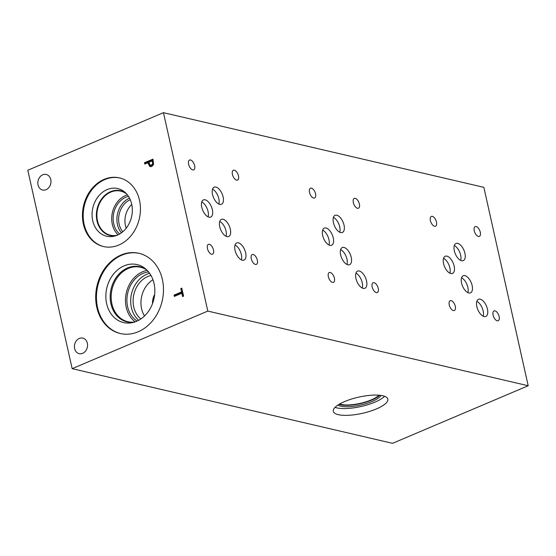 <?xml version="1.0" encoding="UTF-8"?>
<svg xmlns="http://www.w3.org/2000/svg" width="556" height="556" viewBox="0 0 556 556"><rect width="100%" height="100%" fill="white"/><g stroke="black" fill="none" stroke-linecap="round" stroke-linejoin="round"><path stroke-width="0.83" d="M207.805 311.082L72.148 368.663L27.8 170.254L163.457 112.673L207.805 311.082L528.2 385.746L483.852 187.337L163.457 112.673M152.274 160.858L148.897 162.289L150.078 165.09L151.461 165.118L152.594 163.86L152.274 160.858L153.227 161.08L153.539 164.076L152.413 165.34L151.03 165.313M150.078 165.09L151.427 165.479M153.56 164.437L151.802 166.48L149.724 166.411L147.931 162.699L144.768 164.041L144.477 162.727L152.956 159.127L153.56 164.437M144.477 162.727L145.429 162.943L153.081 159.697M145.596 163.693L145.429 162.943M147.931 162.699L148.883 162.922L150.787 166.696M150.287 166.64L150.676 166.633M138.166 331.772A41.179 33.457 103.1 0 1 120.242 333.51A41.179 33.457 103.1 0 1 95.695 296.682A41.179 33.457 103.1 0 1 121.013 255.03A41.179 33.457 103.1 0 1 138.937 253.3A41.179 33.457 103.1 0 1 163.485 290.121A41.179 33.457 103.1 0 1 138.166 331.772M83.379 224.131A35.243 28.634 103.1 0 1 91.177 189.582A35.243 28.634 103.1 0 1 119.443 177.892A35.243 28.634 103.1 0 1 139.507 200.306A35.243 28.634 103.1 0 1 131.716 234.847A35.243 28.634 103.1 0 1 103.444 246.537A35.243 28.634 103.1 0 1 83.379 224.131M46.065 189.679A7.986 6.484 103.1 0 1 42.59 190.013A7.986 6.484 103.1 0 1 37.829 182.875A7.986 6.484 103.1 0 1 42.742 174.799A7.986 6.484 103.1 0 1 46.217 174.459A7.986 6.484 103.1 0 1 50.978 181.603A7.986 6.484 103.1 0 1 46.065 189.679M82.642 353.324A7.986 6.484 103.1 0 1 79.167 353.658A7.986 6.484 103.1 0 1 74.407 346.52A7.986 6.484 103.1 0 1 79.32 338.444A7.986 6.484 103.1 0 1 82.795 338.104A7.986 6.484 103.1 0 1 87.556 345.248A7.986 6.484 103.1 0 1 82.642 353.324M174.362 296.411L174.063 295.097L181.541 291.921L180.797 288.592L181.798 288.168L183.584 296.139L182.576 296.57L181.833 293.241L174.362 296.411M72.148 368.663L392.543 443.327L528.2 385.746M175.182 296.063L175.015 295.319L182.493 292.143L181.93 288.738M174.063 295.097L175.015 295.319M181.833 293.241L182.785 293.464L183.404 296.216M180.797 288.592L181.749 288.814M181.541 291.921L182.493 292.143M384.592 396.289A27.939 8.305 -12.6 0 1 374.932 402.127A27.939 8.305 -12.6 0 1 335.066 407.36M376.447 408.917A27.939 8.305 -12.6 0 1 348.883 415.269A27.939 8.305 -12.6 0 1 333.322 411.315A27.939 8.305 -12.6 0 1 344.727 401.522A27.939 8.305 -12.6 0 1 372.291 395.17A27.939 8.305 -12.6 0 1 387.852 399.125A27.939 8.305 -12.6 0 1 376.447 408.917M381.027 395.434A22.956 6.825 -12.6 0 1 372.103 401.474A22.956 6.825 -12.6 0 1 337.93 405.067M379.692 395.274A22.956 6.825 -12.6 0 1 371.783 400.042A22.956 6.825 -12.6 0 1 339.063 404.351M378.921 395.205A21.955 6.526 -12.6 0 1 371.213 399.91A21.955 6.526 -12.6 0 1 339.737 403.962M131.744 204.441A19.293 15.672 -76.9 0 0 126.219 228.168M122.786 231.755A19.293 15.672 103.1 0 1 130.257 199.708M129.506 198.131A20.892 16.972 -76.9 0 0 121.416 232.832M127.407 194.878A22.636 18.39 -76.9 0 0 125.614 195.524A22.636 18.39 -76.9 0 0 112.187 213.532A22.636 18.39 -76.9 0 0 118.094 234.827M128.45 196.331A20.892 16.972 -76.9 0 0 125.976 197.151A20.892 16.972 -76.9 0 0 113.5 214.262A20.892 16.972 -76.9 0 0 119.672 233.979M117.184 235.23A22.636 18.39 103.1 0 1 110.38 235.209A22.636 18.39 103.1 0 1 96.89 214.97A22.636 18.39 103.1 0 1 110.804 192.077A22.636 18.39 103.1 0 1 120.659 191.118A22.636 18.39 103.1 0 1 126.768 194.107M103.819 246.621A35.243 28.634 103.1 0 1 84.13 224.304A35.243 28.634 103.1 0 1 119.818 177.983M92.713 220.662A24.464 19.877 103.1 0 1 101.122 193.446A24.464 19.877 103.1 0 1 124.579 191.973A24.464 19.877 103.1 0 1 131.675 204.121A24.464 19.877 103.1 0 1 114.272 236.175A24.464 19.877 103.1 0 1 92.713 220.662M115.787 235.751A22.998 18.682 103.1 0 1 110.088 235.515A22.998 18.682 103.1 0 1 96.994 220.892A22.998 18.682 103.1 0 1 102.082 198.346A22.998 18.682 103.1 0 1 120.527 190.722A22.998 18.682 103.1 0 1 125.746 193.022M110.088 235.515A22.998 18.682 103.1 0 1 97.001 220.892A22.998 18.682 103.1 0 1 102.082 198.346A22.998 18.682 103.1 0 1 120.527 190.722M152.949 279.744A23.957 19.46 -76.9 0 0 144.504 315.982M154.665 294.451A13.9 11.294 -76.9 0 0 152.546 303.541M140.863 318.942A23.957 19.46 103.1 0 1 133.482 296.313A23.957 19.46 103.1 0 1 147.826 276.499A23.957 19.46 103.1 0 1 150.996 275.477M149.613 273.295A26.208 21.295 -76.9 0 0 146.791 274.261A26.208 21.295 -76.9 0 0 131.16 295.563A26.208 21.295 -76.9 0 0 138.666 320.291M147.208 270.39A27.96 22.713 -76.9 0 0 142.656 271.752A27.96 22.713 -76.9 0 0 125.83 295.403A27.96 22.713 -76.9 0 0 135.219 321.827M148.57 271.926A26.208 21.295 -76.9 0 0 143.017 273.378A26.208 21.295 -76.9 0 0 127.143 296.32A26.208 21.295 -76.9 0 0 137.117 321.062M134.719 322A27.96 22.713 103.1 0 1 127.838 321.702A27.96 22.713 103.1 0 1 111.172 296.702A27.96 22.713 103.1 0 1 128.36 268.423A27.96 22.713 103.1 0 1 140.529 267.248A27.96 22.713 103.1 0 1 146.833 270.014M139.89 266.748A28.3 22.991 -76.9 0 0 127.581 267.936A28.3 22.991 103.1 0 1 139.883 266.748A28.3 22.991 103.1 0 1 146.562 269.757A28.293 22.984 -76.9 0 0 127.581 267.95A28.293 22.984 -76.9 0 0 110.442 300.956A28.293 22.984 -76.9 0 0 134.364 322.112M127.581 267.936A28.3 22.991 -76.9 0 0 110.178 296.556A28.3 22.991 -76.9 0 0 127.046 321.868A28.3 22.991 103.1 0 1 110.171 296.556A28.3 22.991 103.1 0 1 127.567 267.936M134.357 322.119A28.3 22.991 103.1 0 1 127.039 321.868M137.096 264.587A29.767 24.186 -76.9 0 0 124.141 265.837A29.767 24.186 -76.9 0 0 105.842 295.952A29.767 24.186 -76.9 0 0 123.585 322.57A29.767 24.186 -76.9 0 0 153.894 299.065A29.767 24.186 -76.9 0 0 137.096 264.587A29.767 24.186 -76.9 0 0 124.148 265.844A29.767 24.186 -76.9 0 0 105.849 295.952A29.767 24.186 -76.9 0 0 123.592 322.57M139.313 253.39A41.179 33.457 -76.9 0 0 121.764 255.204A41.179 33.457 -76.9 0 0 96.445 296.626A41.179 33.457 -76.9 0 0 120.617 333.593M467.86 292.651A9.313 4.67 67 0 0 467.853 287.355A9.313 4.67 67 0 0 461.549 277.778M472.134 285.534A9.313 4.67 -113 0 1 470.487 292.88A9.313 4.67 -113 0 1 461.556 283.067A9.313 4.67 -113 0 1 463.204 275.727A9.313 4.67 -113 0 1 472.134 285.534M460.653 260.41A9.313 4.67 67 0 0 460.639 255.114A9.313 4.67 67 0 0 454.335 245.537M464.927 253.3A9.313 4.67 -113 0 1 463.273 260.639A9.313 4.67 -113 0 1 454.342 250.832A9.313 4.67 -113 0 1 455.996 243.486A9.313 4.67 -113 0 1 464.927 253.3M226.042 236.293A9.327 4.677 67 0 0 226.035 230.997A9.327 4.677 67 0 0 219.724 221.406M230.323 229.176A9.327 4.677 -113 0 1 228.669 236.522A9.327 4.677 -113 0 1 219.731 226.709A9.327 4.677 -113 0 1 221.385 219.356A9.327 4.677 -113 0 1 230.323 229.176M208.076 216.84A9.327 4.677 67 0 0 208.069 211.537A9.327 4.677 67 0 0 201.758 201.946M212.357 209.716A9.327 4.677 -113 0 1 210.703 217.069A9.327 4.677 -113 0 1 201.765 207.249A9.327 4.677 -113 0 1 203.42 199.896A9.327 4.677 -113 0 1 212.357 209.716M346.944 264.468A9.327 4.677 67 0 0 346.937 259.172A9.327 4.677 67 0 0 340.626 249.581M351.225 257.352A9.327 4.677 -113 0 1 349.571 264.698A9.327 4.677 -113 0 1 340.633 254.884A9.327 4.677 -113 0 1 342.287 247.531A9.327 4.677 -113 0 1 351.225 257.352M328.978 245.015A9.327 4.677 67 0 0 328.971 239.712A9.327 4.677 67 0 0 322.661 230.121M333.259 237.892A9.327 4.677 -113 0 1 331.605 245.245A9.327 4.677 -113 0 1 322.668 235.424A9.327 4.677 -113 0 1 324.322 228.071A9.327 4.677 -113 0 1 333.259 237.892M449.88 273.191A9.327 4.677 67 0 0 449.873 267.888A9.327 4.677 67 0 0 443.563 258.297M454.162 266.067A9.327 4.677 -113 0 1 452.514 273.42A9.327 4.677 -113 0 1 443.57 263.6A9.327 4.677 -113 0 1 445.224 256.246A9.327 4.677 -113 0 1 454.162 266.067M483.157 316.225A9.327 4.677 67 0 0 483.15 310.922A9.327 4.677 67 0 0 476.839 301.338M487.438 309.101A9.327 4.677 -113 0 1 485.784 316.454A9.327 4.677 -113 0 1 476.846 306.634A9.327 4.677 -113 0 1 478.501 299.288A9.327 4.677 -113 0 1 487.438 309.101M362.255 288.05A9.327 4.677 67 0 0 362.248 282.747A9.327 4.677 67 0 0 355.937 273.156M366.536 280.926A9.327 4.677 -113 0 1 364.882 288.279A9.327 4.677 -113 0 1 355.944 278.459A9.327 4.677 -113 0 1 357.598 271.106A9.327 4.677 -113 0 1 366.536 280.926M339.744 232.248A9.327 4.677 67 0 0 339.737 226.945A9.327 4.677 67 0 0 333.419 217.361M344.025 225.131A9.327 4.677 -113 0 1 342.371 232.477A9.327 4.677 -113 0 1 333.433 222.657A9.327 4.677 -113 0 1 335.08 215.311A9.327 4.677 -113 0 1 344.025 225.131M241.353 259.874A9.327 4.677 67 0 0 241.346 254.572A9.327 4.677 67 0 0 235.035 244.981M245.634 252.751A9.327 4.677 -113 0 1 243.98 260.104A9.327 4.677 -113 0 1 235.042 250.283A9.327 4.677 -113 0 1 236.689 242.93A9.327 4.677 -113 0 1 245.634 252.751M218.842 204.073A9.327 4.677 67 0 0 218.835 198.77A9.327 4.677 67 0 0 212.517 189.186M223.123 196.956A9.327 4.677 -113 0 1 221.469 204.302A9.327 4.677 -113 0 1 212.531 194.482A9.327 4.677 -113 0 1 214.178 187.136A9.327 4.677 -113 0 1 223.123 196.956M194.642 165.639A5.324 2.669 -113 0 1 193.703 169.837A5.324 2.669 -113 0 1 188.602 164.235A5.324 2.669 -113 0 1 189.54 160.038A5.324 2.669 -113 0 1 194.642 165.639M257.331 260.18A5.324 2.669 -113 0 1 256.385 264.378A5.324 2.669 -113 0 1 251.284 258.769A5.324 2.669 -113 0 1 252.229 254.578A5.324 2.669 -113 0 1 257.331 260.18M315.544 193.815A5.324 2.669 -113 0 1 314.606 198.012A5.324 2.669 -113 0 1 309.504 192.411A5.324 2.669 -113 0 1 310.443 188.213A5.324 2.669 -113 0 1 315.544 193.815M378.233 288.355A5.324 2.669 -113 0 1 377.295 292.553A5.324 2.669 -113 0 1 372.186 286.945A5.324 2.669 -113 0 1 373.132 282.754A5.324 2.669 -113 0 1 378.233 288.355M436.453 222.011A5.324 2.669 -113 0 1 435.508 226.209A5.324 2.669 -113 0 1 430.407 220.607A5.324 2.669 -113 0 1 431.352 216.409A5.324 2.669 -113 0 1 436.453 222.011M499.135 316.531A5.324 2.669 -113 0 1 498.197 320.729A5.324 2.669 -113 0 1 493.089 315.12A5.324 2.669 -113 0 1 494.034 310.929A5.324 2.669 -113 0 1 499.135 316.531M455.294 306.314A5.324 2.669 -113 0 1 454.356 310.512A5.324 2.669 -113 0 1 449.255 304.903A5.324 2.669 -113 0 1 450.193 300.713A5.324 2.669 -113 0 1 455.294 306.314M480.287 232.206A5.324 2.669 -113 0 1 479.348 236.404A5.324 2.669 -113 0 1 474.247 230.803A5.324 2.669 -113 0 1 475.185 226.605A5.324 2.669 -113 0 1 480.287 232.206M334.392 278.139A5.324 2.669 -113 0 1 333.454 282.337A5.324 2.669 -113 0 1 328.353 276.728A5.324 2.669 -113 0 1 329.291 272.537A5.324 2.669 -113 0 1 334.392 278.139M359.385 204.031A5.324 2.669 -113 0 1 358.446 208.229A5.324 2.669 -113 0 1 353.338 202.627A5.324 2.669 -113 0 1 354.283 198.429A5.324 2.669 -113 0 1 359.385 204.031M213.49 249.964A5.324 2.669 -113 0 1 212.552 254.161A5.324 2.669 -113 0 1 207.444 248.553A5.324 2.669 -113 0 1 208.389 244.362A5.324 2.669 -113 0 1 213.49 249.964M238.482 175.856A5.324 2.669 -113 0 1 237.537 180.054A5.324 2.669 -113 0 1 232.436 174.452A5.324 2.669 -113 0 1 233.381 170.254A5.324 2.669 -113 0 1 238.482 175.856M152.594 163.86L153.539 164.076M152.518 161.949L153.47 162.171M151.461 165.118L152.413 165.34M148.181 163.818L149.133 164.041"/></g></svg>
